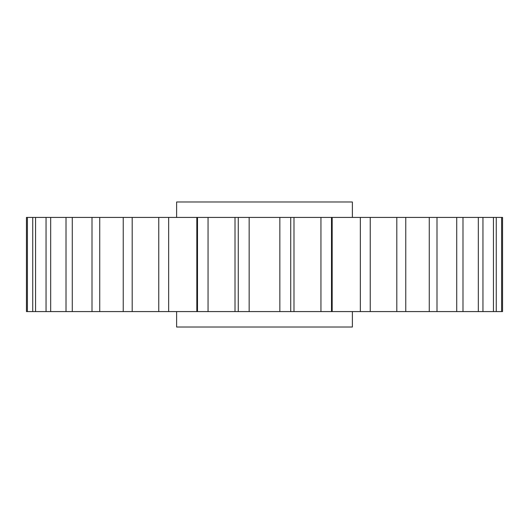 <?xml version="1.0" encoding="UTF-8"?>
<svg xmlns="http://www.w3.org/2000/svg" width="529" height="529" viewBox="0 0 529 529"><rect width="100%" height="100%" fill="white"/><g stroke="black" fill="none" stroke-linecap="round" stroke-linejoin="round"><path stroke-width="0.79" d="M352.387 311.581L352.387 327.021L176.613 327.021L176.613 311.581M352.387 217.419L352.387 201.979L176.613 201.979L176.613 217.419M360.335 217.419L502.55 217.419L502.55 311.581L331.504 311.581L332.172 311.581L332.172 217.419L320.944 217.419L320.944 311.581L331.504 311.581L331.504 217.419L360.335 217.419L360.335 311.581M27.402 217.419L27.402 311.581L26.45 311.581L26.45 217.419L290.732 217.419L290.732 311.581L320.944 311.581M290.732 311.581L27.402 311.581M196.828 311.581L197.496 311.581L197.496 217.419L196.828 217.419L196.828 311.581M290.732 217.419L320.944 217.419M32.732 217.419L32.732 311.581M35.562 217.419L35.562 311.581M46.049 217.419L46.049 311.581M50.672 217.419L50.672 311.581M66.013 217.419L66.013 311.581M72.281 217.419L72.281 311.581M92 217.419L92 311.581M99.736 217.419L99.736 311.581M123.237 217.419L123.237 311.581M132.19 217.419L132.19 311.581M158.76 217.419L158.76 311.581M168.665 217.419L168.665 311.581M208.056 217.419L208.056 311.581M238.268 217.419L238.268 311.581M249.159 217.419L249.159 311.581M279.841 217.419L279.841 311.581M370.24 217.419L370.24 311.581M396.81 217.419L396.81 311.581M405.763 217.419L405.763 311.581M429.264 217.419L429.264 311.581M437 217.419L437 311.581M456.719 217.419L456.719 311.581M462.987 217.419L462.987 311.581M478.328 217.419L478.328 311.581M482.951 217.419L482.951 311.581M493.438 217.419L493.438 311.581M496.268 217.419L496.268 311.581M501.598 217.419L501.598 311.581M293.992 217.419L293.992 311.581M235.008 217.419L235.008 311.581"/></g></svg>
